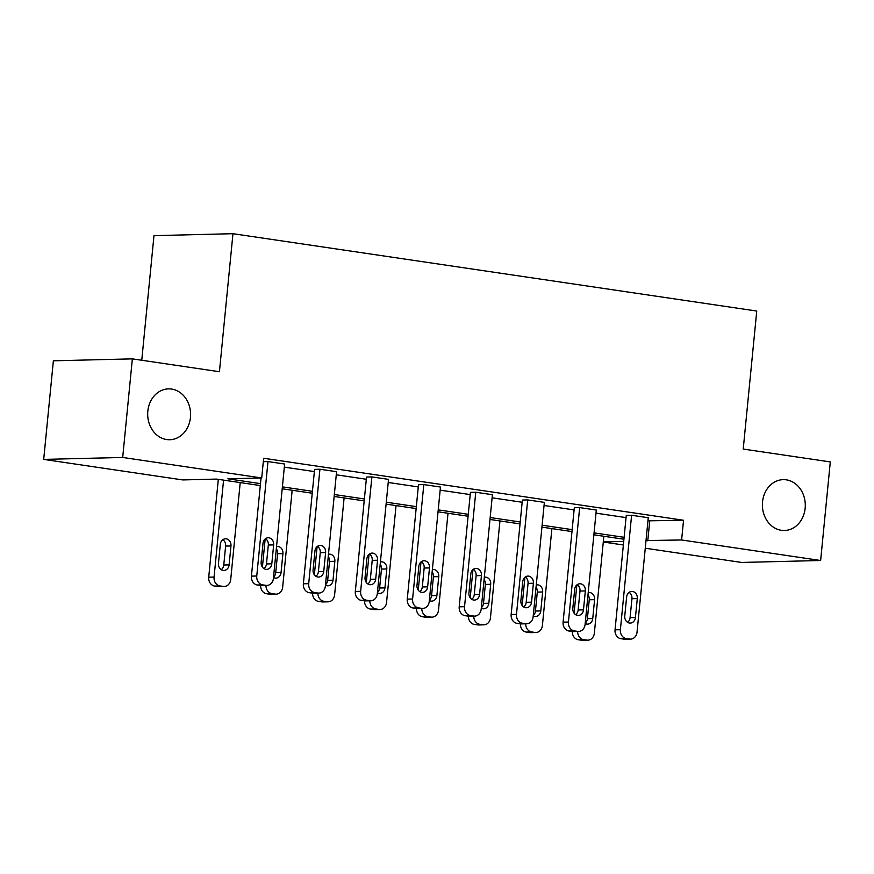 <?xml version="1.0" encoding="UTF-8"?>
<svg xmlns="http://www.w3.org/2000/svg" width="874" height="874" viewBox="0 0 874 874"><rect width="100%" height="100%" fill="white"/><g stroke="black" fill="none" stroke-linecap="round" stroke-linejoin="round"><path stroke-width="1.31" d="M190.456 417.444A25.433 21.457 -91.4 0 1 169.775 439.731A25.433 21.457 -91.4 0 1 147.826 411.151A25.433 21.457 -91.4 0 1 168.518 388.875A25.433 21.457 -91.4 0 1 190.456 417.444M805.151 508.209A25.433 21.457 -91.4 0 1 784.47 530.496A25.433 21.457 -91.4 0 1 762.532 501.916A25.433 21.457 -91.4 0 1 783.213 479.64A25.433 21.457 -91.4 0 1 805.151 508.209M141.763 360.252L153.977 235.652L232.965 233.697L756.753 311.046L743.228 449.061L830.3 461.92L820.631 560.496L741.644 562.452L645.263 548.216M623.37 544.983L603.279 542.022M260.299 485.551L216.555 479.094L182.721 479.924L43.7 459.396L122.688 457.452L261.708 477.969L227.874 478.81L260.496 483.628M122.688 457.452L132.356 358.864L53.369 360.809L43.7 459.396M317.918 593.118A7.953 6.708 88.6 0 0 323.839 601.268L327.171 601.76A7.953 6.708 88.6 0 0 328.143 601.815L322.801 601.946A7.953 6.708 -91.4 0 1 321.84 601.891L318.507 601.399A7.953 6.708 -91.4 0 1 312.575 593.162L309.254 592.67A7.953 6.708 -91.4 0 1 303.365 583.799L314.585 469.371L319.928 469.24L336.577 471.698L325.357 586.126A7.953 6.708 88.6 0 1 318.89 593.096A7.953 6.708 88.6 0 1 317.918 593.031L314.585 592.539A7.953 6.708 88.6 0 1 308.708 583.668L319.928 469.24M421.803 608.457A7.953 6.708 88.6 0 0 427.736 616.607L431.068 617.099A7.953 6.708 88.6 0 0 432.04 617.153L426.698 617.284A7.953 6.708 -91.4 0 1 425.725 617.23L422.404 616.738A7.953 6.708 -91.4 0 1 416.472 608.501L413.151 608.009A7.953 6.708 -91.4 0 1 407.262 599.149L418.482 484.709L423.814 484.578L440.463 487.037L429.243 601.476A7.953 6.708 88.6 0 1 422.787 608.435A7.953 6.708 88.6 0 1 421.814 608.37L418.482 607.878A7.953 6.708 88.6 0 1 412.594 599.007L423.814 484.578M526.672 623.774L521.341 623.905A7.953 6.708 -91.4 0 1 520.369 623.85L517.037 623.359A7.953 6.708 -91.4 0 1 511.148 614.488L522.379 500.048L527.71 499.917L544.36 502.375L533.14 616.815A7.953 6.708 88.6 0 1 526.672 623.774A7.953 6.708 88.6 0 1 525.711 623.719L522.379 623.228A7.953 6.708 88.6 0 1 516.49 614.356L527.71 499.917M630.569 639.113L625.238 639.244A7.953 6.708 -91.4 0 1 624.265 639.189L620.933 638.697A7.953 6.708 -91.4 0 1 615.045 629.826L626.265 515.387L631.607 515.256L648.257 517.714L637.037 632.153A7.953 6.708 88.6 0 1 630.569 639.113A7.953 6.708 88.6 0 1 629.597 639.058L626.265 638.566A7.953 6.708 88.6 0 1 620.387 629.695L631.607 515.256M284.323 467.142L314.367 471.578M336.272 474.811L366.315 479.247M388.22 482.481L418.264 486.916M440.157 490.15L470.212 494.586M492.106 497.819L522.16 502.255M544.054 505.489L574.109 509.924M596.002 513.158L626.046 517.605M647.951 520.828L683.544 520.259L263.642 458.26L261.708 477.969M577.648 631.465A7.953 6.708 88.6 0 0 583.581 639.615L586.902 640.107A7.953 6.708 88.6 0 0 587.874 640.172L582.543 640.303A7.953 6.708 -91.4 0 1 581.571 640.238L578.238 639.746A7.953 6.708 -91.4 0 1 572.306 631.52L568.985 631.028A7.953 6.708 -91.4 0 1 563.096 622.157L574.316 507.718L579.659 507.586L596.308 510.045L585.088 624.484A7.953 6.708 88.6 0 1 578.621 631.443A7.953 6.708 88.6 0 1 577.648 631.389L574.327 630.897A7.953 6.708 88.6 0 1 568.439 622.026L579.659 507.586M473.752 616.126A7.953 6.708 88.6 0 0 479.684 624.276L483.016 624.768A7.953 6.708 88.6 0 0 483.978 624.823L478.646 624.965A7.953 6.708 -91.4 0 1 477.674 624.899L474.342 624.407A7.953 6.708 -91.4 0 1 468.42 616.17L465.088 615.689A7.953 6.708 -91.4 0 1 459.211 606.818L470.431 492.379L475.762 492.248L492.412 494.706L481.192 609.145A7.953 6.708 88.6 0 1 474.735 616.104A7.953 6.708 88.6 0 1 473.763 616.039L470.431 615.547A7.953 6.708 88.6 0 1 464.542 606.687L475.762 492.248M369.855 600.788A7.953 6.708 88.6 0 0 375.787 608.938L379.119 609.429A7.953 6.708 88.6 0 0 380.092 609.484L374.749 609.615A7.953 6.708 -91.4 0 1 373.777 609.56L370.456 609.069A7.953 6.708 -91.4 0 1 364.524 600.831L361.202 600.34A7.953 6.708 -91.4 0 1 355.314 591.469L366.534 477.04L371.876 476.909L388.526 479.367L377.295 593.796A7.953 6.708 88.6 0 1 370.838 600.766A7.953 6.708 88.6 0 1 369.866 600.7L366.534 600.209A7.953 6.708 88.6 0 1 360.645 591.337L371.876 476.909M263.303 461.68L267.979 461.559L284.629 464.018L273.409 578.457A7.953 6.708 88.6 0 1 266.941 585.427A7.953 6.708 88.6 0 1 265.969 585.361L262.648 584.87A7.953 6.708 88.6 0 1 256.759 575.999L267.979 461.559M132.356 358.864L219.429 371.723L232.965 233.697M683.544 520.259L681.611 539.979L820.631 560.496M623.927 539.236L593.883 534.801M571.978 531.567L541.935 527.131M520.03 523.897L489.986 519.462M468.093 516.228L438.038 511.793M416.144 508.559L386.089 504.123M364.196 500.889L334.141 496.454M312.247 493.22L282.204 488.784M603.289 541.913L623.719 541.399M646.017 540.547L681.611 539.979M282.389 486.862L312.433 491.297M334.338 494.531L364.382 498.967M386.286 502.2L416.33 506.636M438.224 509.87L468.278 514.305M490.172 517.539L520.227 521.975M542.12 525.208L572.175 529.644M594.069 532.878L624.112 537.313M649.71 521.09L647.776 540.809M635.431 617.514A6.358 5.364 -91.4 0 1 630.252 623.086A6.358 5.364 -91.4 0 1 624.768 615.941L626.625 597.008A6.358 5.364 -91.4 0 1 631.804 591.436A6.358 5.364 -91.4 0 1 637.288 598.581L635.431 617.514L630.088 617.645A6.358 5.364 -91.4 0 1 627.565 622.31M629.149 592.354A6.358 5.364 -91.4 0 1 631.946 598.712L630.088 617.645M576.851 584.957L574.087 613.166M603.847 536.275L594.342 633.202A7.953 6.708 88.6 0 1 587.874 640.172M585.219 623.086A6.358 5.364 88.6 0 0 587.394 618.694L589.251 599.772A6.358 5.364 88.6 0 0 587.994 594.877M585.176 623.544A6.358 5.364 88.6 0 0 587.557 624.134A6.358 5.364 88.6 0 0 592.736 618.563L594.593 599.64A6.358 5.364 88.6 0 0 589.109 592.496A6.358 5.364 88.6 0 0 588.213 592.605M583.482 609.844A6.358 5.364 -91.4 0 1 578.315 615.416A6.358 5.364 -91.4 0 1 572.831 608.271L574.677 589.338A6.358 5.364 -91.4 0 1 579.855 583.766A6.358 5.364 -91.4 0 1 585.34 590.911L583.482 609.844L578.14 609.976A6.358 5.364 -91.4 0 1 575.616 614.63M577.201 584.684A6.358 5.364 -91.4 0 1 579.997 591.043L578.14 609.976M578.621 631.443L573.289 631.574A7.953 6.708 -91.4 0 1 572.317 631.52L577.648 631.389M531.534 602.175A6.358 5.364 -91.4 0 1 526.366 607.747A6.358 5.364 -91.4 0 1 520.882 600.602L522.739 581.669A6.358 5.364 -91.4 0 1 527.907 576.097A6.358 5.364 -91.4 0 1 533.391 583.242L531.534 602.175L526.203 602.306A6.358 5.364 -91.4 0 1 523.679 606.96M525.263 577.004A6.358 5.364 -91.4 0 1 528.049 583.373L526.203 602.306M524.913 577.288L522.139 605.496M551.898 528.606L542.393 625.533A7.953 6.708 88.6 0 1 535.926 632.503L530.594 632.634A7.953 6.708 -91.4 0 1 529.622 632.568L526.29 632.077A7.953 6.708 -91.4 0 1 520.369 623.85L525.711 623.719M533.282 615.416A6.358 5.364 88.6 0 0 535.445 611.024L537.302 592.102A6.358 5.364 88.6 0 0 536.046 587.208M533.227 615.875A6.358 5.364 88.6 0 0 535.62 616.465A6.358 5.364 88.6 0 0 540.788 610.893L542.645 591.971A6.358 5.364 88.6 0 0 537.16 584.826A6.358 5.364 88.6 0 0 536.265 584.935M525.7 623.796A7.953 6.708 88.6 0 0 531.632 631.946L534.954 632.437A7.953 6.708 88.6 0 0 535.926 632.503M472.965 569.608L470.201 597.827M499.95 520.937L490.445 617.863A7.953 6.708 88.6 0 1 483.978 624.823M481.334 607.747A6.358 5.364 88.6 0 0 483.508 603.355L485.354 584.433A6.358 5.364 88.6 0 0 484.098 579.538M481.29 608.206A6.358 5.364 88.6 0 0 483.672 608.796A6.358 5.364 88.6 0 0 488.839 603.224L490.696 584.302A6.358 5.364 88.6 0 0 485.212 577.157A6.358 5.364 88.6 0 0 484.316 577.266M479.586 594.506A6.358 5.364 -91.4 0 1 474.418 600.077A6.358 5.364 -91.4 0 1 468.934 592.933L470.791 574A6.358 5.364 -91.4 0 1 475.959 568.428A6.358 5.364 -91.4 0 1 481.443 575.573L479.586 594.506L474.254 594.637A6.358 5.364 -91.4 0 1 471.731 599.291M473.315 569.335A6.358 5.364 -91.4 0 1 476.112 575.704L474.254 594.637M474.735 616.104L469.393 616.236A7.953 6.708 -91.4 0 1 468.42 616.181L473.763 616.039M421.017 561.938L418.253 590.158M448.001 513.267L438.497 610.194A7.953 6.708 88.6 0 1 432.04 617.153M429.385 600.077A6.358 5.364 88.6 0 0 431.559 595.686L433.417 576.764A6.358 5.364 88.6 0 0 432.149 571.869M429.342 600.536A6.358 5.364 88.6 0 0 431.723 601.126A6.358 5.364 88.6 0 0 436.891 595.555L438.748 576.632A6.358 5.364 88.6 0 0 433.264 569.487A6.358 5.364 88.6 0 0 432.368 569.597M427.637 586.836A6.358 5.364 -91.4 0 1 422.47 592.397A6.358 5.364 -91.4 0 1 416.985 585.263L418.843 566.33A6.358 5.364 -91.4 0 1 424.01 560.758A6.358 5.364 -91.4 0 1 429.495 567.903L427.637 586.836L422.306 586.967A6.358 5.364 -91.4 0 1 419.782 591.622M421.366 561.665A6.358 5.364 -91.4 0 1 424.163 568.034L422.306 586.967M422.787 608.435L417.444 608.566A7.953 6.708 -91.4 0 1 416.472 608.501L421.814 608.37M369.068 554.269L366.304 582.488M396.053 505.587L386.548 602.525A7.953 6.708 88.6 0 1 380.092 609.484M377.437 592.408A6.358 5.364 88.6 0 0 379.611 588.016L381.468 569.094A6.358 5.364 88.6 0 0 380.201 564.2M377.393 592.856A6.358 5.364 88.6 0 0 379.775 593.457A6.358 5.364 88.6 0 0 384.942 587.885L386.8 568.952A6.358 5.364 88.6 0 0 381.315 561.818A6.358 5.364 88.6 0 0 380.43 561.927M375.7 579.167A6.358 5.364 -91.4 0 1 370.521 584.728A6.358 5.364 -91.4 0 1 365.037 577.583L366.894 558.661A6.358 5.364 -91.4 0 1 372.062 553.089A6.358 5.364 -91.4 0 1 377.546 560.234L375.7 579.167L370.358 579.298A6.358 5.364 -91.4 0 1 367.834 583.952M369.418 553.996A6.358 5.364 -91.4 0 1 372.215 560.365L370.358 579.298M370.838 600.766L365.496 600.897A7.953 6.708 -91.4 0 1 364.534 600.831L369.866 600.7M317.12 546.6L314.356 574.808M344.105 497.918L334.611 594.855A7.953 6.708 88.6 0 1 328.143 601.815M325.489 584.739A6.358 5.364 88.6 0 0 327.663 580.347L329.52 561.414A6.358 5.364 88.6 0 0 328.253 556.519M325.445 585.187A6.358 5.364 88.6 0 0 327.826 585.788A6.358 5.364 88.6 0 0 333.005 580.216L334.851 561.283A6.358 5.364 88.6 0 0 329.367 554.149A6.358 5.364 88.6 0 0 328.482 554.258M323.751 571.487A6.358 5.364 -91.4 0 1 318.573 577.059A6.358 5.364 -91.4 0 1 313.089 569.914L314.946 550.991A6.358 5.364 -91.4 0 1 320.124 545.42A6.358 5.364 -91.4 0 1 325.609 552.565L323.751 571.487L318.409 571.618A6.358 5.364 -91.4 0 1 315.885 576.283M317.47 546.326A6.358 5.364 -91.4 0 1 320.266 552.696L318.409 571.618M318.89 593.096L313.558 593.227A7.953 6.708 -91.4 0 1 312.586 593.162L317.918 593.031M265.172 538.93L262.408 567.139M292.167 490.248L282.663 587.186A7.953 6.708 88.6 0 1 276.195 594.145L270.864 594.276A7.953 6.708 -91.4 0 1 269.891 594.222L266.559 593.73A7.953 6.708 -91.4 0 1 260.627 585.493L257.306 585.001A7.953 6.708 -91.4 0 1 251.417 576.13L256.759 575.999M273.54 577.069A6.358 5.364 88.6 0 0 275.714 572.678L277.571 553.745A6.358 5.364 88.6 0 0 276.315 548.85M273.496 577.517A6.358 5.364 88.6 0 0 275.878 578.118A6.358 5.364 88.6 0 0 281.057 572.546L282.914 553.613A6.358 5.364 88.6 0 0 277.429 546.468A6.358 5.364 88.6 0 0 276.534 546.589M265.969 585.449A7.953 6.708 88.6 0 0 271.89 593.599L275.223 594.091A7.953 6.708 88.6 0 0 276.195 594.145M261.042 477.991L251.417 576.13M271.803 563.817A6.358 5.364 -91.4 0 1 266.636 569.389A6.358 5.364 -91.4 0 1 261.151 562.244L262.998 543.322A6.358 5.364 -91.4 0 1 268.176 537.75A6.358 5.364 -91.4 0 1 273.66 544.895L271.803 563.817L266.461 563.949A6.358 5.364 -91.4 0 1 263.937 568.613M265.521 538.657A6.358 5.364 -91.4 0 1 268.318 545.026L266.461 563.949M266.941 585.427L261.61 585.558A7.953 6.708 -91.4 0 1 260.638 585.493L265.969 585.361M218.314 479.345L208.722 577.19A7.953 6.708 -91.4 0 0 214.611 586.061L217.943 586.552A7.953 6.708 -91.4 0 0 218.915 586.607L224.247 586.476A7.953 6.708 88.6 0 0 230.714 579.517L240.219 482.579M224.247 586.476A7.953 6.708 88.6 0 1 223.274 586.421L219.953 585.93A7.953 6.708 88.6 0 1 214.064 577.059L223.569 480.121M221.242 569.673A6.358 5.364 88.6 0 0 223.766 565.008L225.623 546.075A6.358 5.364 88.6 0 0 222.826 539.717M229.108 564.877L230.965 545.944A6.358 5.364 88.6 0 0 225.481 538.799A6.358 5.364 88.6 0 0 220.303 544.371L218.456 563.304A6.358 5.364 88.6 0 0 223.941 570.449A6.358 5.364 88.6 0 0 229.108 564.877L223.766 565.008M615.045 629.826L620.387 629.695M624.265 639.189L629.597 639.058M620.933 638.697L626.265 638.566M637.288 598.581L631.946 598.712M583.581 639.615L578.238 639.746M586.902 640.107L581.571 640.238M587.394 618.694L592.736 618.563M589.251 599.772L594.593 599.64M563.096 622.157L568.439 622.026M568.985 631.028L574.327 630.897M585.34 590.911L579.997 591.043M511.148 614.488L516.49 614.356M517.037 623.359L522.379 623.228M533.391 583.242L528.049 583.373M531.632 631.946L526.29 632.077M534.954 632.437L529.622 632.568M535.445 611.024L540.788 610.893M537.302 592.102L542.645 591.971M479.684 624.276L474.342 624.407M483.016 624.768L477.674 624.899M483.508 603.355L488.839 603.224M485.354 584.433L490.696 584.302M459.211 606.818L464.542 606.687M465.088 615.689L470.431 615.547M481.443 575.573L476.112 575.704M427.736 616.607L422.404 616.738M431.068 617.099L425.725 617.23M431.559 595.686L436.891 595.555M433.417 576.764L438.748 576.632M407.262 599.149L412.594 599.007M413.151 608.009L418.482 607.878M429.495 567.903L424.163 568.034M375.787 608.938L370.456 609.069M379.119 609.429L373.777 609.56M379.611 588.016L384.942 587.885M381.468 569.094L386.8 568.952M355.314 591.469L360.645 591.337M361.202 600.34L366.534 600.209M377.546 560.234L372.215 560.365M323.839 601.268L318.507 601.399M327.171 601.76L321.84 601.891M327.663 580.347L333.005 580.216M329.52 561.414L334.851 561.283M303.365 583.799L308.708 583.668M309.254 592.67L314.585 592.539M325.609 552.565L320.266 552.696M271.89 593.599L266.559 593.73M275.223 594.091L269.891 594.222M275.714 572.678L281.057 572.546M277.571 553.745L282.914 553.613M257.306 585.001L262.648 584.87M273.66 544.895L268.318 545.026M214.064 577.059L208.722 577.19M219.953 585.93L214.611 586.061M223.274 586.421L217.943 586.552M225.623 546.075L230.965 545.944"/></g></svg>
